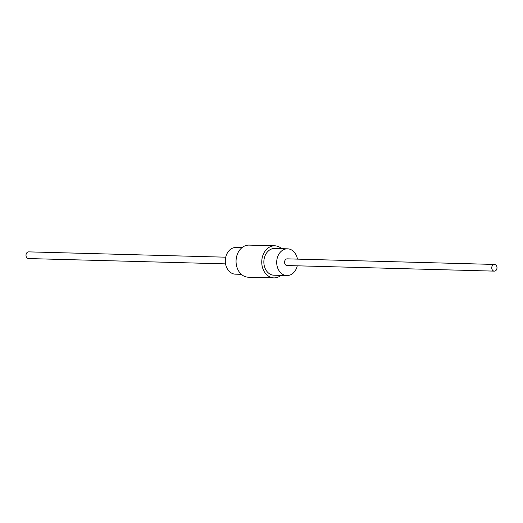 <?xml version="1.0" encoding="UTF-8"?>
<svg xmlns="http://www.w3.org/2000/svg" width="523" height="523" viewBox="0 0 523 523"><rect width="100%" height="100%" fill="white"/><g stroke="black" fill="none" stroke-linecap="round" stroke-linejoin="round"><path stroke-width="0.78" d="M297.26 265.808A13.376 10.499 -88.5 0 1 297.11 266.416A13.376 10.499 -88.5 0 1 286.833 275.562A13.376 10.499 -88.5 0 1 277.275 257.97A13.376 10.499 -88.5 0 1 287.552 248.824A13.376 10.499 -88.5 0 1 297.443 259.127M494.281 271.13L287.101 265.534A3.347 2.622 -88.5 0 1 284.708 261.134A3.347 2.622 -88.5 0 1 287.277 258.852L494.464 264.442A3.347 2.622 -88.5 0 1 496.85 268.842A3.347 2.622 -88.5 0 1 494.281 271.13A3.347 2.622 -88.5 0 1 491.888 266.73A3.347 2.622 -88.5 0 1 494.464 264.442M286.833 275.562L273.987 275.216A13.376 10.499 -88.5 0 1 264.429 257.623A13.376 10.499 -88.5 0 1 274.706 248.477L287.552 248.824M241.332 274.34L235.448 274.176A13.376 10.499 -88.5 0 1 225.89 256.584A13.376 10.499 -88.5 0 1 236.167 247.438L242.057 247.595M280.943 275.405A16.05 12.598 -88.5 0 1 273.915 277.89A16.05 12.598 -88.5 0 1 262.441 256.78A16.05 12.598 -88.5 0 1 274.778 245.803A16.05 12.598 -88.5 0 1 281.668 248.66M273.915 277.89L248.222 277.197A16.05 12.598 -88.5 0 1 236.756 256.087A16.05 12.598 -88.5 0 1 249.085 245.11L274.778 245.803M225.557 263.873L28.536 258.558A3.347 2.622 -88.5 0 1 26.15 254.158A3.347 2.622 -88.5 0 1 28.719 251.87L225.74 257.192"/></g></svg>
